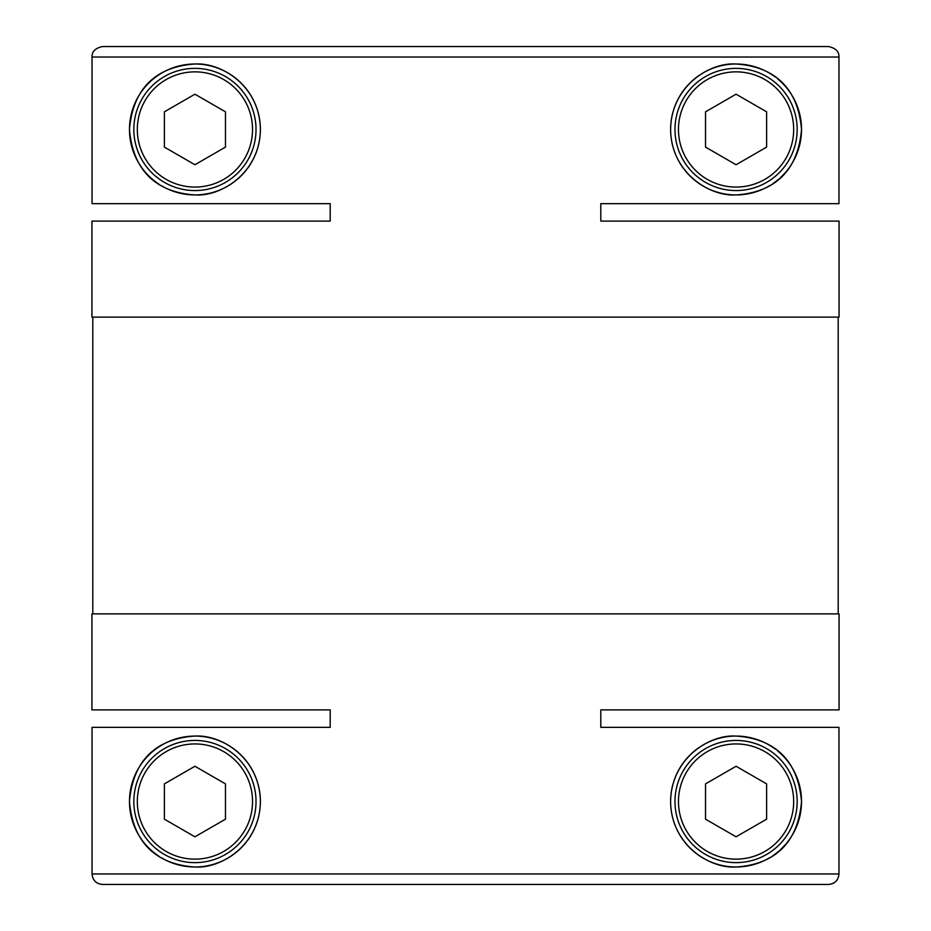 <?xml version="1.0" encoding="UTF-8"?>
<svg xmlns="http://www.w3.org/2000/svg" width="931" height="931" viewBox="0 0 931 931"><rect width="100%" height="100%" fill="white"/><g stroke="black" fill="none" stroke-linecap="round" stroke-linejoin="round"><path stroke-width="1.4" d="M640.062 221.113L839.064 221.113L600.809 221.113L600.809 203.656L838.959 203.656L838.959 57.024C839.18 51.577 835.689 48.086 828.485 46.55L639.841 46.55M839.064 221.113L839.064 317.122L91.936 317.122L91.936 221.113L330.191 221.113L330.191 203.656L92.041 203.656L92.041 57.024L838.959 57.024M290.938 221.113L91.936 221.113M838.191 317.122L838.191 613.878M92.809 317.122L92.809 613.878M140.43 765.27A65.461 65.461 0 0 1 194.928 736.072C221.694 734.361 259.947 758.381 260.389 801.603C259.958 844.941 220.984 868.902 194.928 866.994C163.367 864.946 133.47 849.247 129.467 801.37C133.715 753.365 163.705 738.19 194.928 736.072A65.461 65.461 0 0 1 256.758 780.05M258.003 784.03A65.461 65.461 0 0 1 260.203 806.537M259.097 814.497A65.461 65.461 0 0 1 255.688 825.902M254.163 829.381A65.461 65.461 0 0 1 247.751 840.204M246.424 841.938A65.461 65.461 0 0 1 202.225 866.586M201.422 866.668A65.461 65.461 0 0 1 161.005 857.521M674.975 801.533A61.097 61.097 0 0 1 736.072 740.436A61.097 61.097 0 0 1 797.169 801.533A61.097 61.097 0 0 1 736.072 862.63A61.097 61.097 0 0 1 674.975 801.533M793.678 801.533A57.606 57.606 0 0 1 736.072 859.138A57.606 57.606 0 0 1 678.466 801.533A57.606 57.606 0 0 1 736.072 743.927A57.606 57.606 0 0 1 793.678 801.533M194.928 740.436A61.097 61.097 0 0 0 133.831 801.533A61.097 61.097 0 0 0 194.928 862.63A61.097 61.097 0 0 0 256.025 801.533A61.097 61.097 0 0 0 194.928 740.436M194.928 859.138A57.606 57.606 0 0 0 252.534 801.533A57.606 57.606 0 0 0 194.928 743.927A57.606 57.606 0 0 0 137.323 801.533A57.606 57.606 0 0 0 194.928 859.138M701.299 74.003A65.461 65.461 0 0 1 736.072 64.006C767.191 66.078 797.378 81.3 801.533 129.456C797.355 177.356 767.575 192.868 736.072 194.928C709.981 196.79 671.181 172.957 670.611 129.746C670.89 86.467 709.538 62.098 736.072 64.006A65.461 65.461 0 0 1 775.174 76.97M777.536 78.821A65.461 65.461 0 0 1 790.57 93.205M791.303 94.322A65.461 65.461 0 0 1 801.416 133.342M801.382 133.971A65.461 65.461 0 0 1 793.549 160.795M793.2 161.435A65.461 65.461 0 0 1 786.87 170.757M786.544 171.153A65.461 65.461 0 0 1 780.376 177.658M778.851 179.02A65.461 65.461 0 0 1 772.823 183.64M770.123 185.374A65.461 65.461 0 0 1 684.657 169.977M793.678 129.467A57.606 57.606 0 0 1 736.072 187.073A57.606 57.606 0 0 1 678.466 129.467A57.606 57.606 0 0 1 736.072 71.862A57.606 57.606 0 0 1 793.678 129.467M797.169 129.467A61.097 61.097 0 0 1 736.072 190.564A61.097 61.097 0 0 1 674.975 129.467A61.097 61.097 0 0 1 736.072 68.37A61.097 61.097 0 0 1 797.169 129.467M194.928 68.37A61.097 61.097 0 0 0 133.831 129.467A61.097 61.097 0 0 0 194.928 190.564A61.097 61.097 0 0 0 256.025 129.467A61.097 61.097 0 0 0 194.928 68.37M194.928 187.073A57.606 57.606 0 0 0 252.534 129.467A57.606 57.606 0 0 0 194.928 71.862A57.606 57.606 0 0 0 137.323 129.467A57.606 57.606 0 0 0 194.928 187.073M91.936 709.888L330.191 709.888L91.936 709.888L91.936 613.878L839.064 613.878L839.064 709.888L600.809 709.888L600.809 727.344L838.959 727.344L838.959 873.976C838.342 880.319 834.851 883.81 828.485 884.45L587.38 884.45M330.191 727.344L330.191 709.888L330.191 727.344L92.041 727.344L92.041 873.976L838.959 873.976M701.299 746.068A65.461 65.461 0 0 1 736.072 736.072C767.191 738.143 797.378 753.365 801.533 801.521C797.355 849.421 767.575 864.934 736.072 866.994C709.981 868.856 671.181 845.022 670.611 801.812C670.89 758.532 709.538 734.163 736.072 736.072A65.461 65.461 0 0 1 775.174 749.036M777.536 750.886A65.461 65.461 0 0 1 790.57 765.27M791.303 766.388A65.461 65.461 0 0 1 801.416 805.408M801.382 806.037A65.461 65.461 0 0 1 793.549 832.861M793.2 833.501A65.461 65.461 0 0 1 786.87 842.823M786.544 843.218A65.461 65.461 0 0 1 780.376 849.724M778.851 851.085A65.461 65.461 0 0 1 772.823 855.705M770.123 857.439A65.461 65.461 0 0 1 684.657 842.043M140.43 93.205A65.461 65.461 0 0 1 194.928 64.006C221.694 62.296 259.947 86.315 260.389 129.537C259.958 172.875 220.984 196.837 194.928 194.928A65.461 65.461 0 0 1 161.005 185.455M201.422 194.602A65.461 65.461 0 0 1 194.928 194.928C163.367 192.88 133.47 177.181 129.467 129.304C133.715 81.3 163.705 66.124 194.928 64.006A65.461 65.461 0 0 1 256.758 107.984M258.003 111.964A65.461 65.461 0 0 1 260.203 134.471M259.097 142.431A65.461 65.461 0 0 1 255.688 153.836M254.163 157.316A65.461 65.461 0 0 1 247.751 168.139M246.424 169.873A65.461 65.461 0 0 1 202.225 194.521M158.887 184.117A65.461 65.461 0 0 1 144.386 171.071M144.096 170.71A65.461 65.461 0 0 1 137.765 161.377M137.404 160.702A65.461 65.461 0 0 1 130.398 118.47M130.433 118.272A65.461 65.461 0 0 1 139.697 94.322M832.686 883.566L834.118 882.797M835.887 881.389L837.12 879.911M343.62 884.45L102.515 884.45C96.172 883.833 92.681 880.342 92.041 873.976M683.342 840.321A65.461 65.461 0 0 1 676.93 829.579M675.371 826.041A65.461 65.461 0 0 1 671.973 814.823M670.809 806.63A65.461 65.461 0 0 1 672.997 784.018M674.149 780.318A65.461 65.461 0 0 1 699.321 747.36M92.041 57.024C91.82 51.577 95.311 48.086 102.515 46.55L828.485 46.55M839.064 709.888L600.809 709.888L600.809 727.344M330.191 221.113L330.191 203.656M600.809 221.113L600.809 203.656M194.928 164.74L225.477 147.11L225.477 111.825L194.928 94.194L164.38 111.825L164.38 147.11L194.928 164.74M736.072 94.194L705.523 111.825L705.523 147.11L736.072 164.74L766.62 147.11L766.62 111.825L736.072 94.194M683.342 168.255A65.461 65.461 0 0 1 676.93 157.514M675.371 153.976A65.461 65.461 0 0 1 671.973 142.757M670.809 134.564A65.461 65.461 0 0 1 672.997 111.953M674.149 108.252A65.461 65.461 0 0 1 699.321 75.295M194.928 836.806L225.477 819.175L225.477 783.89L194.928 766.26L164.38 783.89L164.38 819.175L194.928 836.806M736.072 766.26L705.523 783.89L705.523 819.175L736.072 836.806L766.62 819.175L766.62 783.89L736.072 766.26M158.887 856.183A65.461 65.461 0 0 1 144.386 843.137M144.096 842.776A65.461 65.461 0 0 1 137.765 833.443M137.404 832.768A65.461 65.461 0 0 1 130.398 790.535M130.433 790.338A65.461 65.461 0 0 1 139.697 766.388M95.113 881.389L96.556 882.588M102.515 884.45L828.485 884.45M102.515 46.55L291.159 46.55"/></g></svg>
